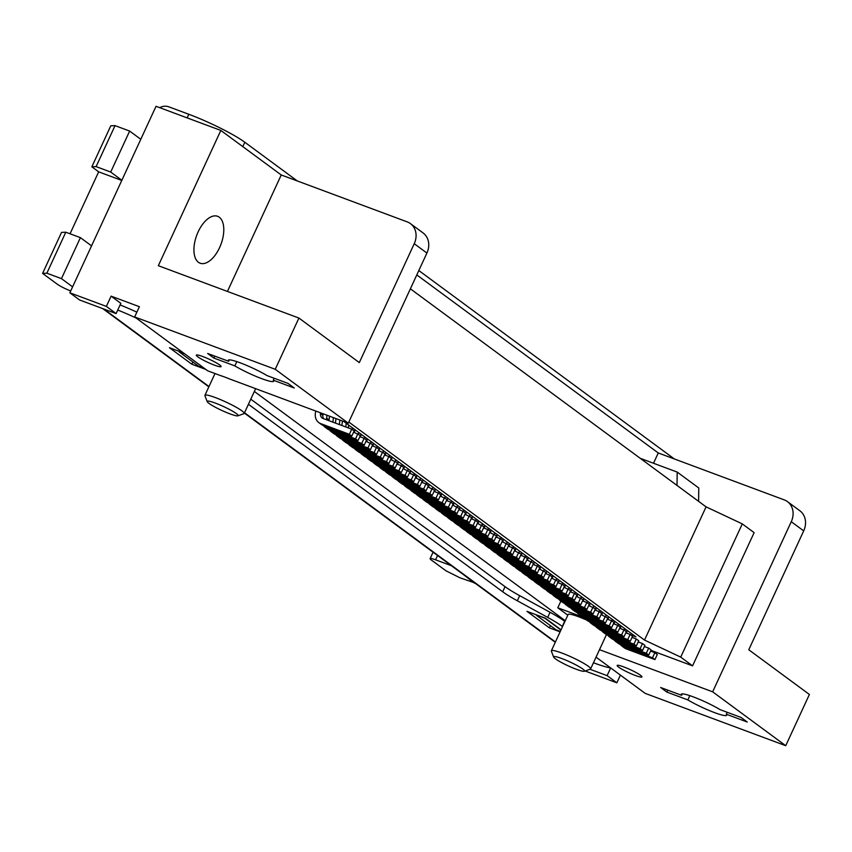 <?xml version="1.0" encoding="UTF-8"?>
<svg xmlns="http://www.w3.org/2000/svg" width="852" height="852" viewBox="0 0 852 852"><rect width="100%" height="100%" fill="white"/><g stroke="black" fill="none" stroke-linecap="round" stroke-linejoin="round"><path stroke-width="1.28" d="M116.106 313.589L79.587 299.989L69.853 292.811L106.362 306.4L111.101 296.155L120.835 303.344L116.106 313.589L106.362 306.4M298.914 318.052L275.239 369.289L348.298 423.167L426.905 253.055L414.242 243.715L359.31 362.59L298.914 318.052L158.334 265.707L220.838 130.431L156.033 106.298L69.853 292.811M653.505 463.254L658.266 452.966L416.798 274.919M565.259 620.703L254.354 391.462M567.815 615.165L557.794 607.785L560.893 601.086M220.838 130.431L281.245 174.969L407.213 221.882A18.201 15.421 -53.6 0 1 410.44 223.629A18.201 15.421 -53.6 0 1 414.242 243.715M599.499 649.682L712.655 691.824L785.725 745.702L809.4 694.465L748.77 649.756L803.692 530.881L791.263 521.712A18.201 15.421 -53.6 0 0 787.461 501.626A18.201 15.421 -53.6 0 0 784.234 499.879L658.266 452.966M275.239 369.289L134.659 316.944L139.398 306.699L111.101 296.155M706.074 506.855L644.517 640.076L680.727 657.116L742.284 523.895L706.074 506.855L410.376 288.817M742.284 523.895L754.126 532.628L692.569 665.849L650.917 650.332M644.517 640.076L348.819 422.049M680.727 657.116L692.569 665.849M553.619 657.062A17.072 2.141 -155.2 0 0 576.41 669.31A17.072 2.141 -155.2 0 0 584.355 671.269A17.072 2.141 -155.2 0 0 569.999 661.983A17.072 2.141 -155.2 0 0 553.619 657.062L551.382 651.141A21.619 2.705 24.8 0 1 551.372 650.758L568.135 614.473A21.619 2.705 24.8 0 1 586.613 620.054M583.29 617.274L557.794 607.785M630.874 634.996L635.933 636.881L343.846 421.506M640.246 458.312L677.202 472.083L698.789 487.994L698.597 501.338M791.263 521.712L712.655 691.824M623.696 666.882A13.653 1.715 24.8 0 1 636.242 672.633A13.653 1.715 24.8 0 1 641.939 676.914A13.653 1.715 24.8 0 1 635.39 675.498A13.653 1.715 24.8 0 1 622.855 669.736A13.653 1.715 24.8 0 1 617.146 665.455A13.653 1.715 24.8 0 1 623.696 666.882M740.995 717.416L720.047 709.62A25.038 3.142 -155.2 0 0 695.85 697.863A25.038 3.142 -155.2 0 0 681.227 694.263A25.038 3.142 -155.2 0 0 681.621 695.307L660.673 687.511L666.903 692.101L687.852 699.907A25.038 3.142 -155.2 0 0 712.048 711.654A25.038 3.142 -155.2 0 0 726.671 715.265A25.038 3.142 -155.2 0 0 726.277 714.21L747.236 722.017L740.995 717.416M596.049 657.148L645.145 693.358L785.725 745.702M620.416 675.114L616.848 682.814L607.114 675.636L610.65 667.968M607.114 675.636L589.978 669.257M616.848 682.814L585.122 670.993M787.461 501.626L799.89 510.785A18.201 15.421 126.4 0 1 803.692 530.881M727.182 712.272L726.277 714.21M689.822 695.647L687.852 699.907M667.798 690.163L666.903 692.101M682.282 693.879L681.621 695.307M474.681 582.885L459.92 577.773L445.926 570.776L431.314 560.009A11.374 1.427 24.8 0 1 430.111 558.635A11.374 1.427 24.8 0 1 435.574 559.817L451.39 565.707M464.052 575.036L474.532 583.215M545.898 618.627L536.462 614.867M560.936 630.054L545.781 618.882M560.307 631.396L556.132 629.841L536.653 615.474M551.372 650.758A21.619 2.705 24.8 0 1 572.129 657.361A21.619 2.705 24.8 0 1 590.617 668.895A21.619 2.705 24.8 0 1 590.319 669.129L584.355 671.269M677.202 472.083L677.01 485.427M583.119 617.05A11.374 9.638 -53.6 0 0 584.792 618.712A11.374 9.638 -53.6 0 0 586.815 619.798L615.378 630.437L617.743 625.315L613.451 623.717M587.294 602.854L587.497 601.171M589.584 605.793L589.935 602.96M584.792 618.712L587.23 620.501A11.374 9.638 -53.6 0 0 589.243 621.598L617.817 632.237L620.181 627.104L617.743 625.315M615.378 630.437L617.817 632.237M595.495 626.177A11.374 9.638 -53.6 0 0 597.167 627.828A11.374 9.638 -53.6 0 0 599.18 628.925L627.754 639.564L630.118 634.431L625.826 632.834M599.659 611.981L599.872 610.288M601.959 614.92L602.311 612.087M597.167 627.828L599.606 629.628A11.374 9.638 -53.6 0 0 601.618 630.714L630.182 641.354L632.557 636.231L630.118 634.431M627.754 639.564L630.182 641.354M620.235 644.421A11.374 9.638 -53.6 0 0 621.917 646.082A11.374 9.638 -53.6 0 0 623.93 647.169L652.494 657.808L654.868 652.685L650.577 651.088M624.409 630.224L624.612 628.531M626.699 633.164L627.051 630.331M621.917 646.082L624.346 647.871A11.374 9.638 -53.6 0 0 626.369 648.968L654.932 659.597L657.297 654.474L654.868 652.685M652.494 657.808L654.932 659.597M576.932 612.492A11.374 9.638 -53.6 0 0 578.604 614.143A11.374 9.638 -53.6 0 0 580.627 615.24L609.191 625.879L611.555 620.757L607.274 619.148M581.107 598.296L581.309 596.602M583.396 601.235L583.748 598.402M578.604 614.143L581.043 615.943A11.374 9.638 -53.6 0 0 583.066 617.029L611.629 627.668L613.994 622.546L611.555 620.757M609.191 625.879L611.629 627.668M601.682 630.736A11.374 9.638 -53.6 0 0 603.354 632.397A11.374 9.638 -53.6 0 0 605.367 633.483L633.941 644.123L636.306 639L632.014 637.402M605.847 616.539L606.06 614.846M608.147 619.479L608.498 616.646M603.354 632.397L605.793 634.186A11.374 9.638 -53.6 0 0 607.806 635.283L636.369 645.912L638.744 640.789L636.306 639M633.941 644.123L636.369 645.912M589.307 621.619A11.374 9.638 -53.6 0 0 590.979 623.27A11.374 9.638 -53.6 0 0 593.003 624.356L621.566 634.996L623.93 629.873L619.638 628.275M593.482 607.423L593.684 605.729M595.772 610.362L596.123 607.519M590.979 623.27L593.418 625.07A11.374 9.638 -53.6 0 0 595.431 626.156L624.005 636.795L626.369 631.673L623.93 629.873M621.566 634.996L624.005 636.795M614.047 639.863A11.374 9.638 -53.6 0 0 615.73 641.513A11.374 9.638 -53.6 0 0 617.743 642.61L646.306 653.239L648.681 648.116L644.389 646.519M618.222 625.666L618.435 623.973M620.522 628.606L620.863 625.773M615.73 641.513L618.158 643.313A11.374 9.638 -53.6 0 0 620.181 644.4L648.745 655.039L651.109 649.916L648.681 648.116M646.306 653.239L648.745 655.039M607.87 635.304A11.374 9.638 -53.6 0 0 609.542 636.955A11.374 9.638 -53.6 0 0 611.555 638.042L640.118 648.681L642.493 643.558L638.201 641.961M612.034 621.108L612.247 619.415M614.335 624.037L614.675 621.204M609.542 636.955L611.97 638.755A11.374 9.638 -53.6 0 0 613.994 639.841L642.557 650.481L644.921 645.358L642.493 643.558M640.118 648.681L642.557 650.481M360.417 452.838A11.374 9.638 -53.6 0 0 362.089 454.499L364.528 456.289A11.374 9.638 -53.6 0 0 366.541 457.386L395.104 468.025L397.479 462.892L390.748 459.505M362.089 454.499A11.374 9.638 -53.6 0 0 364.102 455.586L392.676 466.225L395.104 468.025M392.676 466.225L395.04 461.102M366.882 441.581L367.233 438.748M364.581 438.642L364.794 436.959M323.291 425.478A11.374 9.638 -53.6 0 0 324.974 427.129L327.402 428.929A11.374 9.638 -53.6 0 0 329.426 430.015L357.989 440.654L360.353 435.532L353.633 432.134M324.974 427.129A11.374 9.638 -53.6 0 0 326.987 428.215L355.55 438.855L357.989 440.654M355.55 438.855L357.925 433.732M326.678 419.844A5.687 4.814 126.4 0 1 326.625 418.13L326.987 415.233M329.021 420.707A5.687 4.814 126.4 0 1 329.064 419.919L329.522 416.17M323.568 418.683A5.687 4.814 126.4 0 1 322.876 415.361L323.068 413.774M315.677 411.015L315.336 413.721A11.374 9.638 -53.6 0 0 318.786 422.571A11.374 9.638 -53.6 0 0 320.799 423.657L349.373 434.296L351.738 429.174L323.174 418.534A5.687 4.814 126.4 0 1 322.162 417.991A5.687 4.814 126.4 0 1 320.437 413.561L320.533 412.826M351.738 429.174L354.176 430.963L351.801 436.086L349.373 434.296M318.786 422.571L321.225 424.36A11.374 9.638 -53.6 0 0 323.238 425.457L351.801 436.086M335.667 434.595A11.374 9.638 -53.6 0 0 337.339 436.256L339.778 438.045A11.374 9.638 -53.6 0 0 341.801 439.131L370.364 449.771L372.729 444.648L366.009 441.261M337.339 436.256A11.374 9.638 -53.6 0 0 339.362 437.342L367.926 447.982L370.364 449.771M367.926 447.982L370.29 442.859M341.865 425.499L342.429 420.984M339.33 424.552L339.884 420.036M348.042 443.722A11.374 9.638 -53.6 0 0 349.714 445.372L352.153 447.172A11.374 9.638 -53.6 0 0 354.166 448.258L382.74 458.898L385.104 453.775L378.373 450.378M349.714 445.372A11.374 9.638 -53.6 0 0 351.738 446.459L380.301 457.098L382.74 458.898M380.301 457.098L382.665 451.975M354.507 432.465L354.858 429.632M352.217 429.525L352.419 427.832M335.422 423.093L335.976 418.577M332.876 422.145L333.43 417.629M329.479 430.036A11.374 9.638 -53.6 0 0 331.162 431.687A11.374 9.638 -53.6 0 0 333.175 432.784L361.738 443.413L364.113 438.29L359.821 436.693M364.113 438.29L366.541 440.09L364.177 445.213L361.738 443.413M331.162 431.687L333.59 433.487A11.374 9.638 -53.6 0 0 335.613 434.573L364.177 445.213M348.319 427.896L348.67 425.063M345.784 426.948L346.231 423.274M341.854 439.163A11.374 9.638 -53.6 0 0 343.526 440.814A11.374 9.638 -53.6 0 0 345.55 441.9L374.113 452.54L376.477 447.417L372.186 445.82M376.477 447.417L378.916 449.217L376.552 454.34L374.113 452.54M343.526 440.814L345.965 442.603A11.374 9.638 -53.6 0 0 347.978 443.7L376.552 454.34M360.694 437.023L361.046 434.19M358.404 434.083L358.607 432.39M354.23 448.28A11.374 9.638 -53.6 0 0 355.902 449.931A11.374 9.638 -53.6 0 0 357.925 451.027L386.488 461.667L388.853 456.544L384.561 454.947M388.853 456.544L391.292 458.333L388.917 463.456L386.488 461.667M355.902 449.931L358.341 451.73A11.374 9.638 -53.6 0 0 360.353 452.817L388.917 463.456M229.976 413.87A17.072 2.141 -155.2 0 0 237.921 415.829A17.072 2.141 -155.2 0 0 223.565 406.542A17.072 2.141 -155.2 0 0 207.185 401.622A17.072 2.141 -155.2 0 0 229.976 413.87M229.263 359.853L228.613 361.28A25.038 3.142 24.8 0 1 228.219 360.236A25.038 3.142 24.8 0 1 242.841 363.836A25.038 3.142 24.8 0 1 267.038 375.594L287.987 383.389L294.217 387.99L273.268 380.184A25.038 3.142 24.8 0 1 273.662 381.238A25.038 3.142 24.8 0 1 259.04 377.628A25.038 3.142 24.8 0 1 234.843 365.881L213.895 358.074L207.654 353.473L228.613 361.28M214.789 356.136L213.895 358.074M236.813 361.621L234.843 365.881M274.163 378.245L273.268 380.184M202.84 356.551A13.653 1.715 -155.2 0 0 196.29 355.135A13.653 1.715 -155.2 0 0 201.988 359.416A13.653 1.715 -155.2 0 0 214.534 365.178A13.653 1.715 -155.2 0 0 221.083 366.594A13.653 1.715 -155.2 0 0 215.375 362.313A13.653 1.715 -155.2 0 0 202.84 356.551M207.185 401.622L204.949 395.701A21.619 2.705 24.8 0 1 204.938 395.317A21.619 2.705 24.8 0 1 225.695 401.92A21.619 2.705 24.8 0 1 244.183 413.454A21.619 2.705 24.8 0 1 243.885 413.689L237.921 415.829M184.937 354.017L178.92 351.237M204.427 368.383L198.601 366.211L179.112 351.844M348.298 423.167L229.39 378.884A21.619 2.705 24.8 0 0 220.743 375.668L207.728 370.822L134.659 316.944M65.796 232.202L46.86 273.194L42.6 273.385L61.536 232.394L65.796 232.202L80.407 237.644L91.547 245.855M121.847 180.273L110.707 172.061L96.106 166.619L91.846 166.811L98.662 171.838L121.772 180.443M140.793 139.281L129.653 131.07L110.707 172.061M129.653 131.07L115.041 125.627L96.106 166.619M115.041 125.627L110.781 125.819L91.846 166.811M42.6 273.385L57.212 284.163A11.374 1.427 -155.2 0 0 70.705 290.958M70.045 233.789L98.662 171.838M80.407 237.644L61.461 278.636L46.86 273.194M72.601 286.847L61.461 278.636M410.44 223.629L423.103 232.958A18.201 15.421 126.4 0 1 426.905 253.055M227.431 291.437L281.245 174.969M198.441 262.299A25.038 12.94 -69.6 0 1 197.408 233.533A25.038 12.94 -69.6 0 1 217.59 216.291A25.038 12.94 -69.6 0 1 219.571 247.655A25.038 12.94 -69.6 0 1 200.124 263.215A25.038 12.94 -69.6 0 1 198.441 262.299M533.629 580.563A11.374 9.638 -53.6 0 0 535.301 582.214L537.74 584.014A11.374 9.638 -53.6 0 0 539.753 585.1L568.327 595.74L570.691 590.617L563.96 587.22M535.301 582.214A11.374 9.638 -53.6 0 0 537.324 583.311L565.888 593.951L568.327 595.74M565.888 593.951L568.252 588.817M540.093 569.306L540.445 566.473M537.804 566.367L538.006 564.674M571.032 592.108L571.372 589.275M568.731 589.169L568.944 587.486M564.557 603.376A11.374 9.638 -53.6 0 0 566.239 605.026A11.374 9.638 -53.6 0 0 568.252 606.113L596.815 616.752L599.19 611.629L594.898 610.032M599.19 611.629L601.618 613.429L599.254 618.552L596.815 616.752M566.239 605.026L568.667 606.816A11.374 9.638 -53.6 0 0 570.691 607.913L599.254 618.552M521.541 555.621L521.882 552.788M519.241 552.682L519.454 550.988M515.066 566.878A11.374 9.638 -53.6 0 0 516.749 568.529A11.374 9.638 -53.6 0 0 518.761 569.626L547.325 580.265L549.7 575.132L545.408 573.534M549.7 575.132L552.128 576.932L549.764 582.054L547.325 580.265M516.749 568.529L519.177 570.329A11.374 9.638 -53.6 0 0 521.2 571.415L549.764 582.054M558.656 582.992L559.008 580.159M556.356 580.052L556.569 578.359M552.192 594.249A11.374 9.638 -53.6 0 0 553.864 595.899A11.374 9.638 -53.6 0 0 555.877 596.996L584.451 607.625L586.815 602.502L582.523 600.905M586.815 602.502L589.254 604.302L586.879 609.425L584.451 607.625M553.864 595.899L556.303 597.699A11.374 9.638 -53.6 0 0 558.316 598.786L586.879 609.425M546.004 589.691A11.374 9.638 -53.6 0 0 547.676 591.341L550.115 593.141A11.374 9.638 -53.6 0 0 552.128 594.227L580.691 604.867L583.066 599.744L576.335 596.347M547.676 591.341A11.374 9.638 -53.6 0 0 549.7 592.428L578.263 603.067L580.691 604.867M578.263 603.067L580.627 597.944M552.469 578.423L552.82 575.59M550.179 575.483L550.381 573.801M558.379 598.807A11.374 9.638 -53.6 0 0 560.052 600.468L562.49 602.257A11.374 9.638 -53.6 0 0 564.503 603.344L593.067 613.983L595.442 608.861L588.711 605.474M560.052 600.468A11.374 9.638 -53.6 0 0 562.064 601.555L590.638 612.194L593.067 613.983M590.638 612.194L593.003 607.071M564.844 587.55L565.185 584.717M562.544 584.61L562.757 582.917M533.906 564.738L534.257 561.905M531.616 561.809L531.818 560.115M527.441 576.005A11.374 9.638 -53.6 0 0 529.113 577.656A11.374 9.638 -53.6 0 0 531.137 578.742L559.7 589.382L562.064 584.259L557.783 582.662M562.064 584.259L564.503 586.059L562.139 591.182L559.7 589.382M529.113 577.656L531.552 579.456A11.374 9.638 -53.6 0 0 533.576 580.542L562.139 591.182M546.281 573.865L546.633 571.032M543.991 570.925L544.194 569.232M539.817 585.122A11.374 9.638 -53.6 0 0 541.489 586.783A11.374 9.638 -53.6 0 0 543.512 587.869L572.075 598.509L574.44 593.386L570.148 591.789M574.44 593.386L576.879 595.175L574.514 600.298L572.075 598.509M541.489 586.783L543.927 588.572A11.374 9.638 -53.6 0 0 545.94 589.669L574.514 600.298M521.254 571.436A11.374 9.638 -53.6 0 0 522.936 573.098L525.365 574.887A11.374 9.638 -53.6 0 0 527.388 575.984L555.951 586.623L558.316 581.49L551.595 578.103M522.936 573.098A11.374 9.638 -53.6 0 0 524.949 574.184L553.512 584.823L555.951 586.623M553.512 584.823L555.887 579.701M527.729 560.179L528.07 557.346M525.428 557.24L525.641 555.547M570.744 607.934A11.374 9.638 -53.6 0 0 572.427 609.585L574.855 611.385A11.374 9.638 -53.6 0 0 576.879 612.471L605.442 623.11L607.806 617.988L601.086 614.59M572.427 609.585A11.374 9.638 -53.6 0 0 574.44 610.671L603.003 621.31L605.442 623.11M603.003 621.31L605.378 616.188M577.209 596.677L577.56 593.844M574.919 593.737L575.132 592.044M471.763 534.949A11.374 9.638 -53.6 0 0 473.446 536.6L475.874 538.4A11.374 9.638 -53.6 0 0 477.897 539.486L506.461 550.126L508.825 545.003L502.105 541.606M473.446 536.6A11.374 9.638 -53.6 0 0 475.459 537.697L504.022 548.326L506.461 550.126M504.022 548.326L506.397 543.203M478.238 523.692L478.579 520.86M475.938 520.753L476.151 519.06M509.166 546.494L509.517 543.661M506.865 543.555L507.078 541.872M502.701 557.751A11.374 9.638 -53.6 0 0 504.373 559.413A11.374 9.638 -53.6 0 0 506.386 560.499L534.96 571.138L537.324 566.016L533.033 564.418M537.324 566.016L539.763 567.805L537.388 572.938L534.96 571.138M504.373 559.413L506.812 561.202A11.374 9.638 -53.6 0 0 508.825 562.299L537.388 572.938M459.675 510.007L460.027 507.174M457.375 507.068L457.588 505.374M453.211 521.264A11.374 9.638 -53.6 0 0 454.883 522.915A11.374 9.638 -53.6 0 0 456.896 524.012L485.47 534.651L487.834 529.518L483.542 527.92M487.834 529.518L490.273 531.318L487.898 536.44L485.47 534.651M454.883 522.915L457.322 524.715A11.374 9.638 -53.6 0 0 459.334 525.801L487.898 536.44M496.791 537.378L497.142 534.545M494.501 534.438L494.703 532.745M490.326 548.635A11.374 9.638 -53.6 0 0 491.998 550.286A11.374 9.638 -53.6 0 0 494.022 551.372L522.585 562.011L524.949 556.888L520.657 555.291M524.949 556.888L527.388 558.688L525.024 563.811L522.585 562.011M491.998 550.286L494.437 552.085A11.374 9.638 -53.6 0 0 496.45 553.172L525.024 563.811M484.138 544.077A11.374 9.638 -53.6 0 0 485.81 545.727L488.249 547.527A11.374 9.638 -53.6 0 0 490.273 548.613L518.836 559.253L521.2 554.13L514.48 550.733M485.81 545.727A11.374 9.638 -53.6 0 0 487.834 546.814L516.397 557.453L518.836 559.253M516.397 557.453L518.761 552.33M490.603 532.809L490.954 529.976M488.313 529.869L488.515 528.187M496.514 553.193A11.374 9.638 -53.6 0 0 498.186 554.844L500.625 556.644A11.374 9.638 -53.6 0 0 502.637 557.73L531.201 568.369L533.576 563.247L526.845 559.86M498.186 554.844A11.374 9.638 -53.6 0 0 500.209 555.941L528.772 566.58L531.201 568.369M528.772 566.58L531.137 561.457M502.978 541.936L503.33 539.103M500.688 538.996L500.891 537.303M472.051 519.124L472.391 516.291M469.75 516.195L469.963 514.501M465.586 530.391A11.374 9.638 -53.6 0 0 467.258 532.042A11.374 9.638 -53.6 0 0 469.271 533.128L497.834 543.768L500.209 538.645L495.917 537.048M500.209 538.645L502.637 540.445L500.273 545.568L497.834 543.768M467.258 532.042L469.686 533.842A11.374 9.638 -53.6 0 0 471.71 534.928L500.273 545.568M484.415 528.251L484.767 525.418M482.125 525.311L482.328 523.618M477.951 539.508A11.374 9.638 -53.6 0 0 479.633 541.169A11.374 9.638 -53.6 0 0 481.646 542.255L510.21 552.895L512.574 547.772L508.293 546.175M512.574 547.772L515.013 549.561L512.648 554.684L510.21 552.895M479.633 541.169L482.062 542.958A11.374 9.638 -53.6 0 0 484.085 544.055L512.648 554.684M459.398 525.822A11.374 9.638 -53.6 0 0 461.07 527.484L463.509 529.273A11.374 9.638 -53.6 0 0 465.522 530.37L494.085 540.999L496.46 535.876L489.73 532.489M461.07 527.484A11.374 9.638 -53.6 0 0 463.083 528.57L491.657 539.209L494.085 540.999M491.657 539.209L494.022 534.087M465.863 514.565L466.214 511.732M463.563 511.626L463.776 509.933M508.889 562.32A11.374 9.638 -53.6 0 0 510.561 563.971L513 565.771A11.374 9.638 -53.6 0 0 515.013 566.857L543.576 577.496L545.951 572.374L539.22 568.976M510.561 563.971A11.374 9.638 -53.6 0 0 512.574 565.057L541.148 575.696L543.576 577.496M541.148 575.696L543.512 570.574M515.353 551.063L515.705 548.219M513.053 548.124L513.266 546.43M409.908 489.336A11.374 9.638 -53.6 0 0 411.58 490.986L414.019 492.786A11.374 9.638 -53.6 0 0 416.032 493.872L444.595 504.512L446.97 499.389L440.239 495.992M411.58 490.986A11.374 9.638 -53.6 0 0 413.593 492.083L442.167 502.712L444.595 504.512M442.167 502.712L444.531 497.589M416.372 478.078L416.724 475.246M414.072 475.139L414.285 473.446M447.3 500.88L447.651 498.047M445.01 497.941L445.213 496.258M440.835 512.137A11.374 9.638 -53.6 0 0 442.507 513.799A11.374 9.638 -53.6 0 0 444.531 514.885L473.094 525.524L475.459 520.402L471.167 518.804M475.459 520.402L477.897 522.191L475.533 527.324L473.094 525.524M442.507 513.799L444.946 515.588A11.374 9.638 -53.6 0 0 446.959 516.685L475.533 527.324M397.809 464.393L398.161 461.56M395.52 461.454L395.722 459.76M391.345 475.65A11.374 9.638 -53.6 0 0 393.017 477.301A11.374 9.638 -53.6 0 0 395.04 478.398L423.604 489.027L425.968 483.904L421.676 482.307M425.968 483.904L428.407 485.704L426.043 490.827L423.604 489.027M393.017 477.301L395.456 479.101A11.374 9.638 -53.6 0 0 397.469 480.187L426.043 490.827M434.925 491.764L435.276 488.931M432.635 488.824L432.848 487.131M428.46 503.021A11.374 9.638 -53.6 0 0 430.143 504.672A11.374 9.638 -53.6 0 0 432.156 505.758L460.719 516.397L463.094 511.275L458.802 509.677M463.094 511.275L465.522 513.074L463.158 518.197L460.719 516.397M430.143 504.672L432.571 506.471A11.374 9.638 -53.6 0 0 434.595 507.558L463.158 518.197M422.272 498.452A11.374 9.638 -53.6 0 0 423.955 500.113L426.383 501.903A11.374 9.638 -53.6 0 0 428.407 503L456.97 513.639L459.334 508.516L452.614 505.119M423.955 500.113A11.374 9.638 -53.6 0 0 425.968 501.2L454.531 511.839L456.97 513.639M454.531 511.839L456.906 506.716M428.748 487.195L429.088 484.362M426.447 484.255L426.66 482.573M434.648 507.579A11.374 9.638 -53.6 0 0 436.32 509.23L438.759 511.03A11.374 9.638 -53.6 0 0 440.782 512.116L469.345 522.755L471.71 517.633L464.99 514.235M436.32 509.23A11.374 9.638 -53.6 0 0 438.343 510.327L466.907 520.966L469.345 522.755M466.907 520.966L469.271 515.833M441.112 496.322L441.464 493.489M438.823 493.383L439.025 491.689M410.185 473.51L410.536 470.677M407.884 470.57L408.097 468.888M403.72 484.777A11.374 9.638 -53.6 0 0 405.392 486.428A11.374 9.638 -53.6 0 0 407.416 487.514L435.979 498.154L438.343 493.031L434.051 491.434M438.343 493.031L440.782 494.831L438.407 499.954L435.979 498.154M405.392 486.428L407.831 488.228A11.374 9.638 -53.6 0 0 409.844 489.314L438.407 499.954M422.56 482.637L422.901 479.804M420.26 479.697L420.473 478.004M416.095 493.894A11.374 9.638 -53.6 0 0 417.768 495.555A11.374 9.638 -53.6 0 0 419.78 496.641L448.344 507.281L450.719 502.158L446.427 500.561M450.719 502.158L453.147 503.947L450.783 509.07L448.344 507.281M417.768 495.555L420.196 497.344A11.374 9.638 -53.6 0 0 422.219 498.431L450.783 509.07M397.533 480.208A11.374 9.638 -53.6 0 0 399.205 481.87L401.643 483.659A11.374 9.638 -53.6 0 0 403.656 484.756L432.23 495.385L434.595 490.262L427.864 486.875M399.205 481.87A11.374 9.638 -53.6 0 0 401.228 482.956L429.791 493.596L432.23 495.385M429.791 493.596L432.156 488.473M403.997 468.951L404.349 466.119M401.707 466.012L401.91 464.319M447.023 516.706A11.374 9.638 -53.6 0 0 448.695 518.357L451.134 520.157A11.374 9.638 -53.6 0 0 453.147 521.243L481.721 531.882L484.085 526.76L477.354 523.362M448.695 518.357A11.374 9.638 -53.6 0 0 450.719 519.443L479.282 530.082L481.721 531.882M479.282 530.082L481.646 524.96M453.488 505.449L453.839 502.605M451.198 502.51L451.4 500.816M385.157 471.092A11.374 9.638 -53.6 0 0 386.829 472.743L389.268 474.543A11.374 9.638 -53.6 0 0 391.292 475.629L419.855 486.268L422.219 481.146L415.499 477.748M386.829 472.743A11.374 9.638 -53.6 0 0 388.853 473.829L417.416 484.468L419.855 486.268M417.416 484.468L419.78 479.346M391.622 459.824L391.973 456.991M389.332 456.896L389.534 455.202M373.07 446.15L373.41 443.306M370.769 443.21L370.982 441.517M366.605 457.407A11.374 9.638 -53.6 0 0 368.277 459.058A11.374 9.638 -53.6 0 0 370.29 460.144L398.864 470.783L401.228 465.661L396.936 464.063M401.228 465.661L403.667 467.46L401.292 472.583L398.864 470.783M368.277 459.058L370.716 460.857A11.374 9.638 -53.6 0 0 372.729 461.944L401.292 472.583M385.434 455.266L385.786 452.433M383.144 452.327L383.357 450.633M378.97 466.523A11.374 9.638 -53.6 0 0 380.652 468.185A11.374 9.638 -53.6 0 0 382.665 469.271L411.228 479.91L413.603 474.788L409.311 473.19M413.603 474.788L416.032 476.577L413.667 481.71L411.228 479.91M380.652 468.185L383.08 469.974A11.374 9.638 -53.6 0 0 385.104 471.071L413.667 481.71M372.782 461.965A11.374 9.638 -53.6 0 0 374.465 463.616L376.893 465.416A11.374 9.638 -53.6 0 0 378.916 466.502L407.48 477.141L409.844 472.019L403.124 468.621M374.465 463.616A11.374 9.638 -53.6 0 0 376.477 464.713L405.041 475.352L407.48 477.141M405.041 475.352L407.416 470.219M379.257 450.708L379.598 447.875M376.957 447.769L377.17 446.075M593.45 662.76L593.652 662.835A45.518 5.708 -155.2 0 0 610.746 667.989M562.544 626.571L562.32 626.412A45.518 5.708 -155.2 0 0 547.687 617.402L517.334 600.777A45.518 5.708 24.8 0 1 502.691 591.767L248.422 404.285M250.786 399.173L505.055 586.666A45.518 5.708 -155.2 0 0 519.688 595.665L550.051 612.29A45.518 5.708 24.8 0 1 564.684 621.3L562.32 626.412M550.413 625.624L549.38 627.86L560.105 631.854M561.053 629.798L545.227 618.137L526.973 611.342L549.38 627.86M674.347 458.962L418.822 270.542M297.327 180.965L244.822 142.252L242.799 146.629M159.718 107.671A12.514 10.597 126.4 0 1 168.749 106.809L188.825 114.285A45.518 5.708 24.8 0 1 244.822 142.252M120.1 304.931A45.518 5.708 24.8 0 1 136.863 312.173M136.15 318.041A45.518 5.708 -155.2 0 0 117.746 310.043M183.478 352.941L169.441 347.712L191.849 364.23L205.886 369.459M192.882 361.993L191.849 364.23M437.555 555.504L435.574 559.817M586.815 619.798L589.243 621.598M599.18 628.925L601.618 630.714M623.93 647.169L626.369 648.968M580.627 615.24L583.066 617.029M605.367 633.483L607.806 635.283M593.003 624.356L595.431 626.156M617.743 642.61L620.181 644.4M611.555 638.042L613.994 639.841M364.102 455.586L366.541 457.386M326.987 428.215L329.426 430.015M326.625 418.13L329.064 419.919M320.437 413.561L322.876 415.361M320.799 423.657L323.238 425.457M339.362 437.342L341.801 439.131M351.738 446.459L354.166 448.258M333.175 432.784L335.613 434.573M345.55 441.9L347.978 443.7M357.925 451.027L360.353 452.817M537.324 583.311L539.753 585.1M568.252 606.113L570.691 607.913M518.761 569.626L521.2 571.415M555.877 596.996L558.316 598.786M549.7 592.428L552.128 594.227M562.064 601.555L564.503 603.344M531.137 578.742L533.576 580.542M543.512 587.869L545.94 589.669M524.949 574.184L527.388 575.984M574.44 610.671L576.879 612.471M475.459 537.697L477.897 539.486M506.386 560.499L508.825 562.299M456.896 524.012L459.334 525.801M494.022 551.372L496.45 553.172M487.834 546.814L490.273 548.613M500.209 555.941L502.637 557.73M469.271 533.128L471.71 534.928M481.646 542.255L484.085 544.055M463.083 528.57L465.522 530.37M512.574 565.057L515.013 566.857M413.593 492.083L416.032 493.872M444.531 514.885L446.959 516.685M395.04 478.398L397.469 480.187M432.156 505.758L434.595 507.558M425.968 501.2L428.407 503M438.343 510.327L440.782 512.116M407.416 487.514L409.844 489.314M419.78 496.641L422.219 498.431M401.228 482.956L403.656 484.756M450.719 519.443L453.147 521.243M388.853 473.829L391.292 475.629M370.29 460.144L372.729 461.944M382.665 469.271L385.104 471.071M376.477 464.713L378.916 466.502M547.687 617.402L550.051 612.29M519.688 595.665L517.334 600.777M502.691 591.767L505.055 586.666M555.419 641.982L244.524 412.73M208.996 386.542L103.891 309.042M187.163 117.895L188.825 114.285M433.082 552.202L430.111 558.635M606.454 634.633L590.617 668.895M215.002 373.527L204.938 395.317M255.643 388.661L244.183 413.454M555.27 642.302L244.364 413.06M208.846 386.861L102.687 308.594"/></g></svg>
